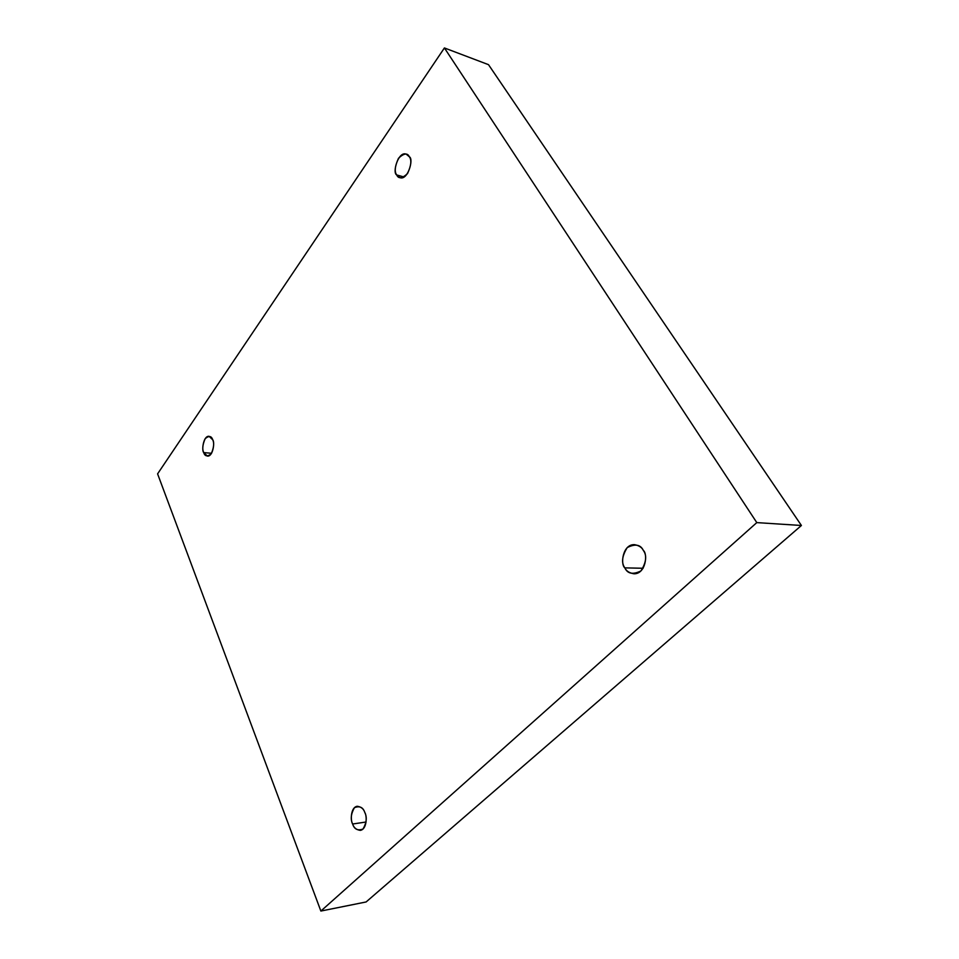 <?xml version="1.0" encoding="UTF-8"?>
<svg xmlns="http://www.w3.org/2000/svg" width="959" height="959" viewBox="0 0 959 959"><rect width="100%" height="100%" fill="white"/><g stroke="black" fill="none" stroke-linecap="round" stroke-linejoin="round"><path stroke-width="1.44" d="M211.567 453.271L203.74 452.6L207.396 456.088C213.042 456.808 215.032 441.907 212.682 439.737C214.348 442.974 213.869 447.649 211.244 453.763C207.432 456.856 204.926 456.472 203.74 452.6C202.097 449.399 202.565 444.772 205.154 438.695C208.942 435.53 211.448 435.877 212.682 439.737L209.086 436.309C203.428 435.53 201.402 450.406 203.74 452.6L211.567 453.271M403.955 176.983L396.702 174.946L399.891 177.619C407.731 180.939 414.036 158.858 409.337 156.773C411.807 159.937 411.195 165.547 407.515 173.615C402.073 178.578 398.476 179.021 396.702 174.946C394.293 171.805 394.892 166.243 398.5 158.259C403.883 153.212 407.503 152.721 409.337 156.773L406.256 154.183C398.453 150.743 392.027 172.788 396.702 174.946L403.955 176.983M643.129 568.267L624.836 567.872C626.227 571.001 629.26 572.979 633.935 573.782C645.779 574.165 647.984 553.882 643.345 550.442C647.097 555.537 646.294 562.37 640.936 570.953C632.892 574.837 627.534 573.806 624.836 567.872C621.192 562.849 621.983 556.1 627.21 547.601C635.146 543.573 640.528 544.52 643.345 550.442C641.943 547.433 639.006 545.503 634.546 544.664C622.667 544.005 620.209 564.36 624.836 567.872L643.129 568.267M366.086 822.007L352.648 824.009C353.739 827.701 356.304 829.823 360.344 830.374C367.081 829.211 367.057 815.725 364.828 812.549C367.189 817.296 366.59 822.786 363.029 829.008C357.791 830.974 354.327 829.307 352.648 824.009C350.335 819.322 350.934 813.879 354.41 807.706C359.601 805.632 363.077 807.238 364.828 812.549C363.713 808.916 361.183 806.831 357.239 806.267C350.479 807.334 350.431 820.796 352.648 824.009L366.086 822.007M157.588 473.866L444.413 47.95L488.503 64.661L444.413 47.95L756.795 522.607L320.869 911.05L157.588 473.866L320.869 911.05L366.11 901.963L320.869 911.05L756.795 522.607L801.412 525.484L756.795 522.607L444.413 47.95L157.588 473.866M366.11 901.963L801.412 525.484L488.503 64.661L801.412 525.484L366.11 901.963"/></g></svg>
